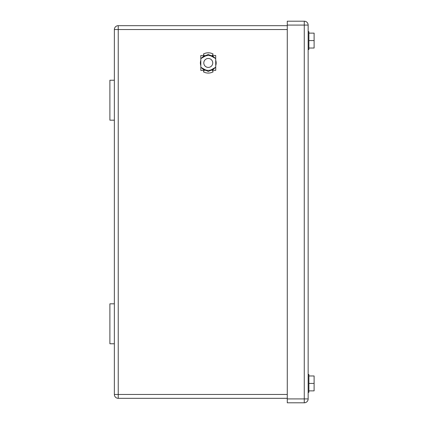 <?xml version="1.0" encoding="UTF-8"?>
<svg xmlns="http://www.w3.org/2000/svg" width="424" height="424" viewBox="0 0 424 424"><rect width="100%" height="100%" fill="white"/><g stroke="black" fill="none" stroke-linecap="round" stroke-linejoin="round"><path stroke-width="0.64" d="M208.274 58.464A4.473 4.473 -98.7 0 0 203.801 62.938A4.473 4.473 -98.7 0 0 208.274 67.411A4.473 4.473 -98.7 0 0 212.747 62.938A4.473 4.473 -98.7 0 0 208.274 58.464M287.276 25.673L118.238 25.673A3.874 3.874 -98.7 0 0 114.363 29.548L118.238 29.548L118.238 25.673L287.276 25.673M287.276 398.327L118.238 398.327A3.874 3.874 81.3 0 1 114.363 394.453L114.363 29.548L114.363 80.231L109.89 80.231L114.363 80.231M118.238 398.327L118.238 394.453L114.363 394.453L114.363 343.774L109.89 343.774L109.89 303.822L114.363 303.822L109.89 303.822M114.363 317.836L114.363 329.761M114.363 303.822L114.363 120.178L109.89 120.178L109.89 80.231M287.276 398.926L304.268 398.926L304.268 402.8A3.874 3.874 -90 0 0 308.147 398.926A3.874 3.874 90 0 1 304.268 402.8L287.276 402.8L287.276 21.2L304.268 21.2L304.268 25.074L308.147 25.074A3.874 3.874 -90 0 0 304.268 21.2A3.874 3.874 -90 0 1 308.147 25.074L308.147 31.636L308.889 31.636L308.889 49.523L308.889 48.029L314.11 48.034L314.11 40.577L308.889 40.577M287.276 25.074L304.268 25.074L304.268 398.926L308.147 398.926L308.147 25.074L308.147 31.636L308.889 31.636M308.147 374.477L308.147 49.523L308.147 374.477L308.889 374.477L308.889 375.966L314.11 375.971M204.522 56.498A7.452 7.452 0 0 1 211.979 56.471M212.021 69.377A7.452 7.452 0 0 1 204.569 69.403M215.413 67.405L212.323 70.32L213.15 71.826A10.134 10.134 0 0 1 203.462 71.857L204.273 70.347L201.167 67.458M200.833 66.886L200.806 59.042M201.135 58.47L204.22 55.555L203.398 54.049A10.134 10.134 0 0 1 213.087 54.018L212.27 55.528L215.381 58.417M215.742 66.833L215.71 58.989M212.323 70.32L215.752 70.363L215.742 67.215L208.306 71.545L200.838 67.268L200.849 70.416L204.246 70.405M200.838 67.268L200.796 55.512L204.198 55.512M212.302 55.47L215.699 55.459L215.742 67.215M200.806 58.66L208.242 54.33L215.71 58.607M314.11 383.423L314.11 375.966L314.11 390.875L314.11 383.423L308.889 383.423M314.11 390.875L308.889 390.875L308.889 392.364L308.889 374.477M308.889 33.125L314.11 33.125L314.11 40.577M287.276 29.548L118.238 29.548L118.238 394.453L287.276 394.453M308.147 398.926L308.147 25.074M206.843 70.707A7.902 7.902 0 0 1 202.296 68.105M200.828 65.582A7.902 7.902 0 0 1 200.812 60.346M202.259 57.812A7.902 7.902 0 0 1 206.79 55.178M209.705 55.168A7.902 7.902 0 0 1 214.252 57.77M215.715 60.293A7.902 7.902 0 0 1 215.737 65.529M214.29 68.063A7.902 7.902 0 0 1 209.758 70.697M308.147 392.364L308.889 392.364M308.147 49.523L308.889 49.523"/></g></svg>
